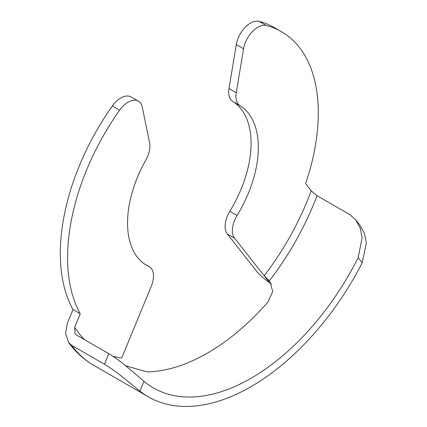 <?xml version="1.0" encoding="UTF-8"?>
<svg xmlns="http://www.w3.org/2000/svg" width="427" height="427" viewBox="0 0 427 427"><rect width="100%" height="100%" fill="white"/><g stroke="black" fill="none" stroke-linecap="round" stroke-linejoin="round"><path stroke-width="0.64" d="M234.583 238.186L264.174 275.778A190.116 109.766 120 0 0 311.198 190.789L305.599 183.669A177.269 102.347 120 0 0 281.569 31.742A177.269 102.347 120 0 0 266.288 25.545A20.555 11.865 120 0 0 243.566 48.779L236.259 92.696A20.555 11.865 120 0 0 240.011 105.666A92.488 53.396 -60 0 1 237.097 215.464A20.555 11.865 120 0 0 234.583 238.186L227.319 233.991L256.905 271.583A15.415 2.829 -142.4 0 0 269.618 282.695L271.519 284.131M355.771 219.889L360.11 225.403L364.498 233.553L366.366 243.166L362.203 262.797L358.146 257.641L362.155 237.828L360.217 228.13L355.771 219.889L349.734 214.567L317.037 195.689A195.251 112.728 -60 0 1 269.341 280.827L269.923 281.521L272.709 291.47L267.9 302.102A195.251 112.728 120 0 1 147.037 371.885L125.671 365.763M358.146 257.641A195.251 112.728 -60 0 1 153.442 387.919A195.251 112.728 -60 0 1 143.984 381.284L139.928 391.127A205.531 118.663 120 0 0 148.302 396.822A205.531 118.663 120 0 0 362.203 262.797M139.928 391.127C132.418 385.298 116.715 371.33 104.439 364.247L71.736 345.368A205.531 118.663 120 0 0 93.801 365.357L148.302 396.822M311.198 190.789L317.037 195.689M281.569 31.742L274.299 27.547A177.269 102.347 120 0 0 259.024 21.35L266.288 25.545M243.566 48.779L236.302 44.584L228.995 88.501L236.259 92.696M240.011 105.666L232.747 101.471A92.488 53.396 -60 0 1 229.833 211.269L237.097 215.464M227.319 233.991A20.555 11.865 -60 0 1 229.833 211.269M232.747 101.471A20.555 11.865 -60 0 1 228.995 88.501M236.302 44.584A20.555 11.865 -60 0 1 259.024 21.35M104.439 364.247L108.8 353.673C121.092 360.772 136.619 375.226 143.984 381.284M108.8 353.673L76.097 334.795L74.944 333.674L74.672 327.349A190.116 109.766 120 0 0 84.557 339.678M112.829 356.171A190.116 109.766 120 0 0 121.695 358.034L151.281 286.277A20.555 11.865 120 0 0 149.237 266.704A20.555 11.865 120 0 0 148.772 266.459A92.488 53.396 -60 0 1 146.691 265.359A92.488 53.396 -60 0 1 145.853 160.029A20.555 11.865 120 0 0 149.61 142.725L142.303 107.246A20.555 11.865 120 0 0 138.364 101.146A20.555 11.865 120 0 0 119.581 110.246A177.269 102.347 120 0 0 80.271 313.76L73.006 309.564L67.402 323.154L65.577 333.204L68.501 342.406L71.736 345.368M80.271 313.76L74.672 327.349M119.581 110.246L112.312 106.051A177.269 102.347 120 0 0 73.006 309.564M112.312 106.051A20.555 11.865 -60 0 1 131.094 96.95L138.364 101.146M269.341 280.827L264.174 275.778L269.618 282.695M148.772 266.459L144.7 264.105M149.237 266.704L144.497 263.966M68.501 342.406C75.472 351.955 83.905 359.603 93.801 365.357"/></g></svg>
